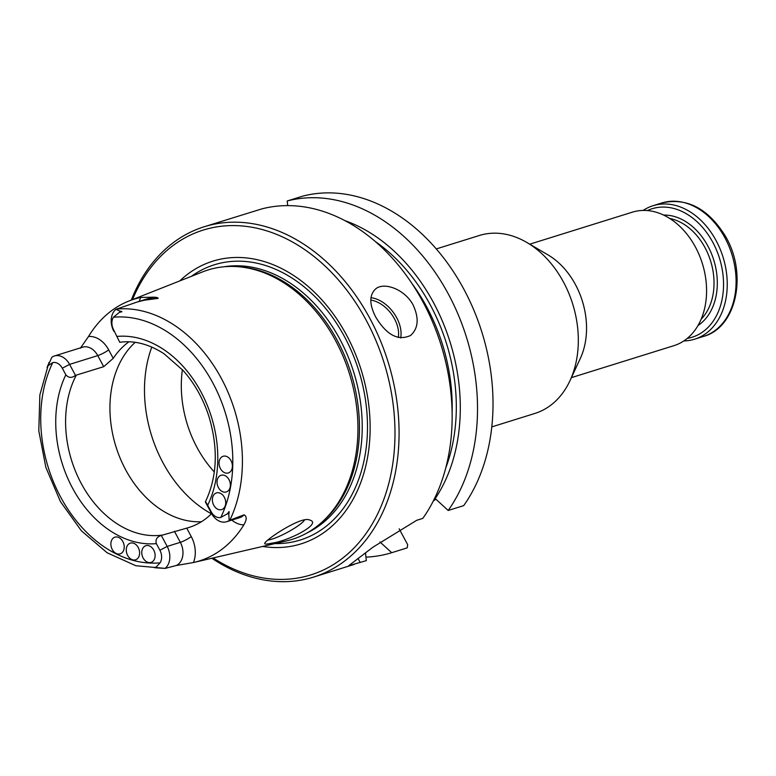 <?xml version="1.0" encoding="UTF-8"?>
<svg xmlns="http://www.w3.org/2000/svg" width="776" height="776" viewBox="0 0 776 776"><rect width="100%" height="100%" fill="white"/><g stroke="black" fill="none" stroke-linecap="round" stroke-linejoin="round"><path stroke-width="1.16" d="M491.8 426.887L534.858 413.453A93.207 68.724 -107.3 0 0 569.991 380.676A93.207 68.724 -107.3 0 0 563.58 282.241A93.207 68.724 -107.3 0 0 526.865 242.49A93.207 68.724 -107.3 0 0 479.335 235.497L436.277 248.931M569.991 380.676L580.293 358.502A69.908 51.536 -107.3 0 0 575.491 284.676A69.908 51.536 -107.3 0 0 547.953 254.868L526.865 242.49M571.398 377.64L673.985 345.64A69.908 51.536 -107.3 0 0 695.529 247.224A69.908 51.536 -107.3 0 0 632.343 212.168L529.756 244.178M643.139 210.432A69.908 51.536 72.7 0 1 653.004 205.727A69.908 51.536 72.7 0 1 723.028 257.108A69.908 51.536 72.7 0 1 694.646 339.19A69.908 51.536 72.7 0 1 683.85 340.926M647.407 210.577A67.289 49.606 72.7 0 1 719.488 258.204A67.289 49.606 72.7 0 1 687.284 338.375M182.409 369.677A99.037 73.012 -107.3 0 0 214.312 471.944M47.986 365.001C46.793 368.202 46.803 368.435 48.034 365.709L51.876 357.232A16.781 12.367 72.7 0 1 54.417 355.98A16.781 12.367 72.7 0 1 69.588 364.4L75.476 375.38C71.838 378.203 68.627 378.009 65.834 374.808A106.021 78.172 -107.3 0 0 72.507 488.075A106.021 78.172 -107.3 0 0 156.354 543.627C155.249 539.543 156.898 536.817 161.292 535.44L167.179 546.42A16.781 12.367 72.7 0 1 165.094 568.391L156.771 567.887C153.745 567.683 153.512 567.44 156.054 567.178L156.771 567.887M48.034 365.709L52.739 362.625A10.951 8.07 72.7 0 1 62.293 368.212L65.834 374.808M122.841 541.551A8.74 6.441 72.7 0 1 120.154 553.851A8.74 6.441 72.7 0 1 111.395 547.429A8.74 6.441 72.7 0 1 114.945 537.167A8.74 6.441 72.7 0 1 122.841 541.551M138.235 547.517A8.74 6.441 72.7 0 1 135.538 559.816A8.74 6.441 72.7 0 1 126.789 553.395A8.74 6.441 72.7 0 1 130.339 543.132A8.74 6.441 72.7 0 1 138.235 547.517M153.735 550.097A8.74 6.441 72.7 0 1 151.048 562.396A8.74 6.441 72.7 0 1 142.289 555.975A8.74 6.441 72.7 0 1 145.839 545.712A8.74 6.441 72.7 0 1 153.735 550.097M156.354 543.627L159.895 550.232A10.951 8.07 72.7 0 1 160.089 562.823L156.054 567.178M128.923 341.789A99.037 73.012 -107.3 0 0 113.228 358.347L103.703 366.679L75.476 375.38M211.635 513.644A99.037 73.012 72.7 0 1 188.801 527.534A99.037 73.012 72.7 0 1 186.725 528.136L161.292 535.44M135.199 342.332A99.037 73.012 -107.3 0 0 118.127 453.038A99.037 73.012 -107.3 0 0 201.43 521.724M120.008 342.245C134.5 340.315 149.176 344.156 164.046 353.769L183.184 370.55C194.514 383.392 203.04 398.554 208.783 416.052C218.434 448.043 217.319 476.59 205.456 501.703L205.562 502.334C205.048 500.801 205.756 501.771 207.687 505.244L211.227 511.85A10.951 8.07 -107.3 0 0 220.782 517.437L227.572 513.702C229.182 510.86 229.589 510.967 228.794 514.032L229.162 520.483L244.071 514.818C246.952 516.35 246.884 519.697 243.858 524.848A134.073 98.853 72.7 0 1 194.029 562.396A134.073 98.853 72.7 0 1 193.457 562.532L176.297 565.5L165.492 568.323M205.562 502.334L211.45 513.314A16.781 12.367 -107.3 0 0 226.621 521.734A16.781 12.367 -107.3 0 0 229.162 520.483M119.737 342.274L113.626 329.829L119.737 342.274L120.542 342.129M231.015 460.663A8.74 6.441 72.7 0 1 228.328 472.962A8.74 6.441 72.7 0 1 219.569 466.541A8.74 6.441 72.7 0 1 223.119 456.278A8.74 6.441 72.7 0 1 231.015 460.663M224.342 497.3A8.74 6.441 72.7 0 1 221.655 509.599A8.74 6.441 72.7 0 1 212.896 503.178A8.74 6.441 72.7 0 1 216.446 492.915A8.74 6.441 72.7 0 1 224.342 497.3M228.998 479.646A8.74 6.441 72.7 0 1 226.311 491.945A8.74 6.441 72.7 0 1 217.552 485.524A8.74 6.441 72.7 0 1 221.102 475.261A8.74 6.441 72.7 0 1 228.998 479.646M267.895 539.999A21.844 3.725 151.8 0 0 272.192 539.068A21.844 3.725 151.8 0 0 291.64 529.94A21.844 3.725 151.8 0 0 304.502 519.998M113.849 331.294A16.781 12.367 -107.3 0 1 115.944 309.323L120.008 311.147C122.627 311.496 122.472 311.855 119.543 312.233L113.432 317.238A10.951 8.07 -107.3 0 0 113.626 329.829M264.723 543.297C264.519 544.364 266.866 544.315 271.755 543.142C287.663 541.367 322.874 523.528 309.682 520.036C301.651 515.633 265.761 539.64 264.732 543.278M115.944 309.323L137.042 302.058L144.084 300.264L158.159 298.362L149.855 298.469L144.084 300.264M80.335 348.249L88.522 336.512A135.237 99.706 -107.3 0 1 128.913 301.02A135.237 99.706 -107.3 0 1 140.757 297.45L151.834 297.227C155.763 297.082 157.868 297.46 158.159 298.362M128.913 301.02L202.73 271.842A141.116 104.042 72.7 0 1 238.959 266.779A141.116 104.042 72.7 0 1 335.63 340.712A141.116 104.042 72.7 0 1 319.353 524.421A141.116 104.042 72.7 0 1 286.664 540.862L194.029 562.396M319.353 524.421L321.128 522.937A140.184 103.353 -107.3 0 0 337.298 340.441A140.184 103.353 -107.3 0 0 241.268 266.983L238.959 266.779M262.647 546.44A148.071 109.173 -107.3 0 0 359.715 485.252A148.071 109.173 -107.3 0 0 346.717 335.416A148.071 109.173 -107.3 0 0 179.799 280.902M213.128 557.963A180.595 133.142 -107.3 0 0 369.357 528.64A180.595 133.142 -107.3 0 0 366.427 320.682A180.595 133.142 -107.3 0 0 132.512 299.594M211.838 558.254A183.505 135.296 -107.3 0 0 313.523 577.101A183.505 135.296 -107.3 0 0 370.065 318.781A183.505 135.296 -107.3 0 0 204.204 226.757A183.505 135.296 -107.3 0 0 131.28 300.089M375.7 317.015C369.201 304.279 369.211 294.89 375.73 288.847C384.285 281.639 405.256 289.526 413.269 305.298C419.195 318.441 418.293 328.5 410.591 335.465C398.204 341.197 386.574 335.048 375.7 317.015M204.204 226.757L261.813 208.899A183.505 135.296 -107.3 0 1 423.124 302.223A183.505 135.296 -107.3 0 1 422.813 518.387L416.712 520.298L372.887 547.235L348.647 565.752L366.33 560.631L365.477 552.813M365.952 557.12A183.505 135.296 -107.3 0 0 391.705 552.706L407.196 547.875L407.672 544.674L399.155 528.805M379.968 541.949L391.705 552.706M434.851 497.891L435.22 498.58A168.344 124.111 -107.3 0 0 449.304 339.636A168.344 124.111 -107.3 0 0 344.796 220.588M287.188 200.984L302.679 196.153A183.505 135.296 -107.3 0 1 465.387 292.106A183.505 135.296 -107.3 0 1 463.679 505.642L448.188 510.472A183.505 135.296 -107.3 0 0 449.896 296.946A183.505 135.296 -107.3 0 0 287.188 200.984L287.702 205.63M448.188 510.472L435.22 498.58M435.85 499.152L433.27 501.083M653.004 205.727L661.85 202.963A69.908 51.536 72.7 0 1 731.875 254.344A69.908 51.536 72.7 0 1 703.502 336.425L694.646 339.19M663.577 215.068A59.131 43.592 72.7 0 1 713.745 259.999A59.131 43.592 72.7 0 1 698.031 325.483M669.727 218.473A56.803 41.875 72.7 0 1 705.054 247.719A56.803 41.875 72.7 0 1 701.155 319.188M151.786 347.095A116.507 85.903 -107.3 0 0 211.45 513.828M62.293 368.212L69.588 364.4L97.757 355.602A8.74 1.484 151.8 0 0 108.688 349.889A25.511 18.808 -107.3 0 0 88.522 336.512M159.895 550.232L167.179 546.42L180.333 542.317A16.781 12.367 72.7 0 1 176.297 565.5M76.271 375.235A99.037 73.012 -107.3 0 0 81.257 483.496A99.037 73.012 -107.3 0 0 162 535.11M211.227 511.85L211.45 513.314M207.687 505.244A106.021 78.172 -107.3 0 0 201.013 391.987A106.021 78.172 -107.3 0 0 117.166 336.425M113.228 358.347L108.688 349.889M103.703 366.679L97.757 355.602A16.781 12.367 -107.3 0 0 82.596 347.192L54.417 355.98M52.739 362.625A125.673 92.654 -107.3 0 0 60.606 496.98A125.673 92.654 -107.3 0 0 160.089 562.823M174.396 531.25L180.333 542.317A8.74 1.484 -28.2 0 0 191.265 536.594A25.511 18.808 72.7 0 1 193.457 562.532M186.725 528.136L191.265 536.594M227.572 513.702L228.794 514.032M220.782 517.437A125.673 92.654 -107.3 0 0 212.925 383.082A125.673 92.654 -107.3 0 0 113.432 317.238M119.543 312.233L120.008 311.147M151.834 297.227A8.74 5.762 89.3 0 1 149.855 298.469A16.781 12.367 -107.3 0 0 147.197 298.886L137.042 302.058M140.757 297.45A25.511 18.808 -107.3 0 0 139.302 301.35M243.858 524.848A25.511 18.808 72.7 0 1 231.869 520.095M244.071 514.818A16.781 12.367 72.7 0 1 239.765 517.631L226.621 521.734M229.822 520.221A132.657 97.805 -107.3 0 0 221.432 378.581A132.657 97.805 -107.3 0 0 116.604 309.061M307.063 532.918A140.184 103.353 -107.3 0 0 340.063 339.578A140.184 103.353 -107.3 0 0 224.021 266.769M274.83 543.607A144.171 106.293 -107.3 0 0 344.709 337.075A144.171 106.293 -107.3 0 0 191.429 276.305M370.792 300.118A27.383 17.896 -126.8 0 1 398.292 337.541M370.938 297.712A29.129 19.041 -126.8 0 1 400.649 337.977M360.229 562.532L358.017 558.4M452.127 412.609A160.205 118.117 -107.3 0 0 411.765 283.24M445.812 467.812A163.115 120.261 -107.3 0 0 375.167 241.433M661.85 202.963C686.624 197.414 707.596 208.143 724.765 235.138C747.851 272.25 737.297 327.326 703.502 336.425M165.181 568.381L135.829 565.723L107.156 552.793L81.373 530.803L60.412 501.548L45.842 467.336L38.8 430.864L39.848 394.984L48.966 362.489M354.176 564.414L313.523 577.101"/></g></svg>
